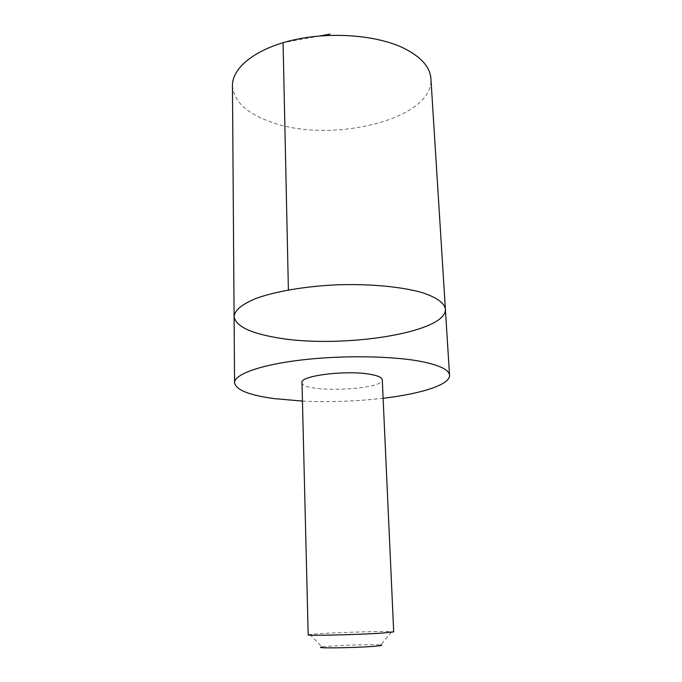 <?xml version="1.0" encoding="UTF-8"?>
<svg xmlns="http://www.w3.org/2000/svg" width="682" height="682" viewBox="0 0 682 682"><rect width="100%" height="100%" fill="white"/><g stroke="black" fill="none" stroke-linecap="round" stroke-linejoin="round"><path stroke-width="0.51" stroke-dasharray="3.41 2.56" d="M232.46 85.617C233.73 100.953 246.032 112.888 269.364 121.422C328.622 144.601 434.084 120.058 430.913 78.686M302.441 401.093C329.406 402.303 356.294 401.357 383.105 398.271M445.38 309.048C447.315 333.583 335.544 349.636 273.09 337.002C248.418 332.364 235.426 325.51 234.097 316.422M301.99 382.534C301.001 393.216 383.992 390.317 382.27 379.729M308.179 634.882L309.926 634.49C320.148 633.041 381.63 630.901 391.92 631.626L393.702 631.89M309.926 634.49L322.04 646.996C328.971 645.624 373.702 644.064 380.709 644.95L391.92 631.626M320.046 35.924L283.073 42.685"/><path stroke-width="1.02" d="M273.09 337.002C248.418 332.364 235.426 325.51 234.097 316.422C234.727 310.284 241.888 304.351 255.58 298.622C275.196 291.342 305.988 286.099 338.758 284.761C371.545 283.806 402.636 286.892 422.712 292.783C436.761 297.54 444.323 302.961 445.38 309.048C447.315 333.583 335.544 349.636 273.09 337.002M430.913 78.686C430.078 66.879 420.845 56.623 403.215 47.911C375.918 34.918 329.824 31.457 292.621 40.17C255.349 48.857 232.127 67.85 232.46 85.617L234.097 316.422C234.727 310.284 241.888 304.351 255.58 298.622C275.196 291.342 305.988 286.099 338.758 284.761C371.545 283.806 402.636 286.892 422.712 292.783C436.761 297.54 444.323 302.961 445.38 309.048L430.913 78.686M383.105 398.271C421.075 393.864 450.222 384.665 449.54 375.271C449.114 369.763 439.472 365.134 420.615 361.392C391.383 355.825 341.094 355.177 300.378 360.105C259.595 365.032 234.258 374.495 234.565 382.781C235.904 389.908 249.101 395.185 274.155 398.612L302.441 401.093M370.215 374.316C346.627 369.891 299.782 375.739 301.99 382.534L308.179 634.882C305.988 635.931 356.226 634.772 381.153 633.152L393.702 631.89L382.27 379.729C382.039 377.496 378.024 375.697 370.215 374.316M380.709 644.95C383.582 645.291 380.94 645.777 372.781 646.408C352.014 648.011 312.185 648.429 322.04 646.996M330.011 34.1L320.046 35.924M283.073 42.685L288.392 289.952M449.54 375.271L445.38 309.048M234.565 382.781L234.097 316.422"/></g></svg>
